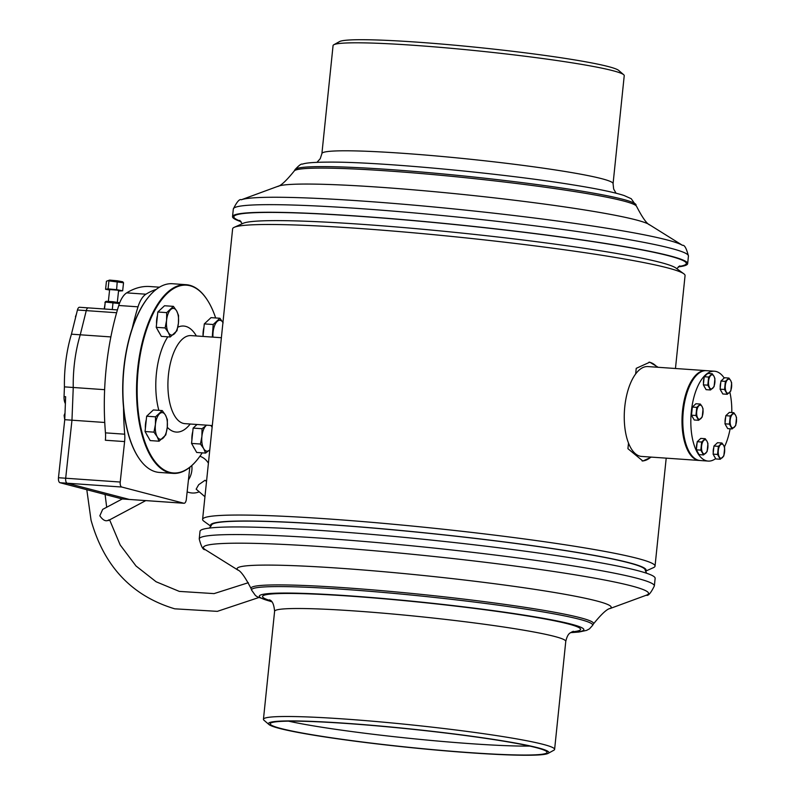 <?xml version="1.0" encoding="UTF-8"?>
<svg xmlns="http://www.w3.org/2000/svg" width="795" height="795" viewBox="0 0 795 795"><rect width="100%" height="100%" fill="white"/><g stroke="black" fill="none" stroke-linecap="round" stroke-linejoin="round"><path stroke-width="1.19" d="M210.953 526.201A218.933 14.399 5.9 0 1 331.257 524.73A218.933 14.399 5.9 0 1 549.862 548.162A218.933 14.399 5.9 0 1 645.47 571.098M210.904 526.29L203.878 521.202A227.42 14.956 5.9 0 1 202.606 519.374A227.42 14.956 5.9 0 1 327.997 518.916A227.42 14.956 5.9 0 1 655.04 566.129A227.42 14.956 5.9 0 1 653.42 567.66L645.51 571.207M202.606 519.374L232.627 228.831A227.42 14.956 5.9 0 1 234.257 227.3L243.151 223.316A218.933 14.399 5.9 0 1 362.301 224.349A218.933 14.399 5.9 0 1 675.899 268.034L683.789 273.758A227.42 14.956 5.9 0 1 685.061 275.587L675.462 368.502M234.257 227.3A227.42 14.956 5.9 0 1 358.028 228.374A227.42 14.956 5.9 0 1 683.789 273.758M635.652 373.958L636.229 368.343L649.773 362.192L658.181 367.3M628.507 443.063L627.931 448.678L642.877 461.03L651.373 457.115M650.886 457.075A49.538 22.33 -86 0 1 642.102 460.941M648.968 362.172A49.538 22.33 -86 0 1 657.157 367.23M730.128 428.783A45.037 20.302 -86 0 1 724.394 446.999M715.639 458.606A45.037 20.302 -86 0 1 708.176 461.08A45.037 20.302 -86 0 1 691.392 411.015A45.037 20.302 -86 0 1 714.447 371.225A45.037 20.302 -86 0 1 724.195 378.013M708.176 461.08L700.156 460.514A45.037 20.302 -86 0 1 683.372 410.459A45.037 20.302 -86 0 1 706.427 370.669L714.447 371.225M729.86 392.193A45.037 20.302 -86 0 1 731.788 412.545M138.638 457.811A94.118 42.423 -86 0 1 138.499 457.602A94.118 42.423 -86 0 1 143.16 304.525A94.118 42.423 -86 0 1 149.818 295.521A94.118 42.423 -86 0 1 149.977 295.342M186.149 284.69L172.515 283.736A94.575 42.632 94 0 0 150.136 295.154A94.575 42.632 94 0 0 143.448 304.207A94.575 42.632 94 0 0 138.777 458.009A94.575 42.632 94 0 0 159.348 472.429L172.982 473.373A94.575 42.632 -86 0 1 137.376 408.739A94.575 42.632 -86 0 1 157.082 305.161A94.575 42.632 -86 0 1 186.149 284.69A94.575 42.632 -86 0 1 206.73 299.109A94.575 42.632 -86 0 1 206.859 299.308M215.654 317.96A94.118 42.423 94 0 0 206.998 299.516A94.118 42.423 94 0 0 157.599 305.538A94.118 42.423 94 0 0 141.639 430.93A94.118 42.423 94 0 0 195.679 461.597A94.118 42.423 94 0 0 202.178 452.852M195.52 461.776A94.575 42.632 -86 0 1 195.361 461.965A94.575 42.632 -86 0 1 172.982 473.373M713.791 447.496A6.589 2.971 94 0 0 713.264 450.099A6.589 2.971 94 0 0 713.244 452.822M720.27 459.252L715.828 458.944L713.105 454.144L713.95 446.025L718.382 446.333L717.547 454.452L720.27 459.252L723.828 455.933L724.672 447.814L723.659 445.439L721.949 443.014L718.382 446.333M713.95 446.025L717.507 442.706L721.949 443.014M715.381 444.693L716.076 444.037M713.781 455.326A6.589 2.971 94 0 0 714.298 456.36A6.589 2.971 94 0 0 714.447 456.569M713.105 454.144L717.547 454.452M714.735 457.016L714.198 456.072M719.266 456.877A7.085 3.19 -86 0 1 718.322 450.417A7.085 3.19 -86 0 1 720.518 444.703A7.085 3.19 -86 0 1 723.659 445.439A7.085 3.19 94 0 1 724.603 451.898A7.085 3.19 -86 0 1 722.407 457.622A7.085 3.19 -86 0 1 719.266 456.877M725.656 417.166A6.589 2.971 94 0 0 725.129 419.77A6.589 2.971 94 0 0 725.11 422.503M732.135 428.932L727.693 428.614L724.97 423.815L725.805 415.696L730.247 416.004L729.413 424.123L732.135 428.932L735.693 425.613L736.528 417.494L735.524 415.119L733.805 412.694L730.247 416.004M725.805 415.696L729.373 412.376L733.805 412.694M727.236 414.364L727.932 413.718M725.646 425.007A6.589 2.971 94 0 0 726.153 426.031A6.589 2.971 94 0 0 726.302 426.239M724.97 423.815L729.413 424.123M726.6 426.686L726.064 425.742M731.122 426.547A7.085 3.19 -86 0 1 730.188 420.088A7.085 3.19 -86 0 1 732.384 414.374A7.085 3.19 -86 0 1 735.524 415.119A7.085 3.19 94 0 1 736.468 421.579A7.085 3.19 -86 0 1 734.262 427.293A7.085 3.19 -86 0 1 731.122 426.547M692.187 408.541A6.589 2.971 94 0 0 691.66 411.144A6.589 2.971 94 0 0 691.64 413.867M698.666 420.297L694.224 419.989L691.501 415.189L692.346 407.07L696.778 407.378L695.943 415.497L698.666 420.297L702.224 416.978L703.058 408.859L702.055 406.484L700.345 404.059L696.778 407.378M692.346 407.07L695.903 403.751L700.345 404.059M693.777 405.738L694.472 405.082M692.177 416.371A6.589 2.971 94 0 0 692.693 417.405A6.589 2.971 94 0 0 692.843 417.614M691.501 415.189L695.943 415.497M693.131 418.061L692.594 417.117M697.662 417.922A7.085 3.19 -86 0 1 696.718 411.462A7.085 3.19 -86 0 1 698.914 405.748A7.085 3.19 -86 0 1 702.055 406.484A7.085 3.19 94 0 1 702.999 412.943A7.085 3.19 -86 0 1 700.802 418.667A7.085 3.19 -86 0 1 697.662 417.922M704.052 378.211A6.589 2.971 94 0 0 703.525 380.825A6.589 2.971 94 0 0 703.495 383.548M710.531 389.977L706.089 389.659L703.366 384.859L704.201 376.741L708.643 377.049L707.808 385.168L710.531 389.977L714.089 386.658L714.924 378.539L713.92 376.164L712.201 373.739L708.643 377.049M704.201 376.741L707.759 373.421L712.201 373.739M705.632 375.409L706.328 374.763M704.042 386.052A6.589 2.971 94 0 0 704.549 387.076A6.589 2.971 94 0 0 704.698 387.284M703.366 384.859L707.808 385.168M704.986 387.731L704.459 386.797M709.518 387.592A7.085 3.19 -86 0 1 708.583 381.133A7.085 3.19 -86 0 1 710.78 375.419A7.085 3.19 -86 0 1 713.92 376.164A7.085 3.19 94 0 1 714.864 382.624A7.085 3.19 -86 0 1 712.658 388.338A7.085 3.19 -86 0 1 709.518 387.592M720.787 382.534A6.589 2.971 94 0 0 720.26 385.138A6.589 2.971 94 0 0 720.23 387.861M727.256 394.29L722.814 393.982L720.101 389.172L720.936 381.053L725.378 381.371L724.543 389.49L727.256 394.29L730.824 390.971L731.658 382.852L730.655 380.477L728.936 378.052L725.378 381.371M720.936 381.053L724.493 377.744L728.936 378.052M722.367 379.722L723.062 379.076M720.767 390.365A6.589 2.971 94 0 0 721.284 391.388A6.589 2.971 94 0 0 721.433 391.607M720.101 389.172L724.543 389.49M721.721 392.044L721.194 391.11M726.252 391.915A7.085 3.19 -86 0 1 725.318 385.456A7.085 3.19 -86 0 1 727.514 379.732A7.085 3.19 -86 0 1 730.655 380.477A7.085 3.19 94 0 1 731.599 386.936A7.085 3.19 -86 0 1 729.393 392.651A7.085 3.19 -86 0 1 726.252 391.915M697.056 443.183A6.589 2.971 94 0 0 696.529 445.786A6.589 2.971 94 0 0 696.509 448.509M703.535 454.939L699.093 454.631L696.37 449.831L697.215 441.712L701.657 442.02L700.812 450.139L703.535 454.939L707.093 451.62L707.938 443.501L706.924 441.126L705.215 438.701L701.657 442.02M697.215 441.712L700.773 438.393L705.215 438.701M698.646 440.37L699.342 439.724M697.046 451.013A6.589 2.971 94 0 0 697.563 452.047A6.589 2.971 94 0 0 697.712 452.256M696.37 449.831L700.812 450.139M698 452.703L697.463 451.759M702.532 452.564A7.085 3.19 -86 0 1 701.587 446.104A7.085 3.19 -86 0 1 703.784 440.38A7.085 3.19 -86 0 1 706.924 441.126A7.085 3.19 94 0 1 707.868 447.585A7.085 3.19 -86 0 1 705.672 453.309A7.085 3.19 -86 0 1 702.532 452.564M699.759 460.484A45.037 20.302 -86 0 1 699.352 460.464A45.037 20.302 -86 0 1 682.567 410.399A45.037 20.302 -86 0 1 705.632 370.609A45.037 20.302 -86 0 1 706.03 370.649M705.632 370.609L647.885 366.575A45.037 20.302 94 0 0 624.82 406.364A45.037 20.302 94 0 0 641.615 456.429L699.352 460.464M268.958 724.523L263.99 720.25A146.359 9.629 5.9 0 1 263.443 719.286A146.359 9.629 5.9 0 1 344.136 718.988A146.359 9.629 5.9 0 1 554.612 749.377A146.359 9.629 5.9 0 1 553.877 750.212L548.133 753.382A140.954 9.272 5.9 0 1 471.127 752.855A140.954 9.272 5.9 0 1 268.958 724.523A140.954 9.272 5.9 0 1 346.153 723.311A140.954 9.272 5.9 0 1 488.378 738.625A140.954 9.272 5.9 0 1 548.133 753.382M529.679 746.078A139.155 9.152 5.9 0 1 471.256 743.722A139.155 9.152 5.9 0 1 288.515 721.154M346.948 723.5A139.155 9.152 5.9 0 1 547.059 752.388A139.155 9.152 5.9 0 1 470.332 752.666A139.155 9.152 5.9 0 1 270.221 723.778A139.155 9.152 5.9 0 1 346.948 723.5M209.403 528.069L211.579 524.988A217.969 14.33 5.9 0 1 331.684 524.829A217.969 14.33 5.9 0 1 645.113 569.786L646.613 573.255M200.012 531.308A228.771 15.045 5.9 0 1 326.159 530.841A228.771 15.045 5.9 0 1 655.14 578.333L654.355 585.955A228.771 15.045 5.9 0 0 325.364 538.463A228.771 15.045 5.9 0 0 199.227 538.921L200.012 531.308M237.874 569.965A188.047 12.362 5.9 0 1 340.787 568.296A188.047 12.362 5.9 0 1 530.822 588.767A188.047 12.362 5.9 0 1 610.172 608.443C606.953 608.98 601.378 614.147 593.448 623.946A172.197 11.319 5.9 0 0 345.964 587.833A172.197 11.319 5.9 0 0 251.071 588.558C245.307 577.359 240.915 571.158 237.874 569.965M616.055 193.215L613.66 189.011L613.074 183.665L624.234 75.674A146.359 9.629 -174.1 0 0 623.678 74.71A146.359 9.629 -174.1 0 0 574.328 63.183A146.359 9.629 -174.1 0 0 425.136 46.13A146.359 9.629 -174.1 0 0 333.801 44.758A146.359 9.629 -174.1 0 0 333.065 45.583L321.905 153.574L320.236 158.692L317.026 162.309M623.678 74.71L618.709 70.437A140.954 9.272 -174.1 0 0 571.178 59.337A140.954 9.272 -174.1 0 0 427.501 42.91A140.954 9.272 -174.1 0 0 339.535 41.588L333.801 44.758M678.751 266.494A227.42 14.956 -174.1 0 0 608.761 244.105A227.42 14.956 -174.1 0 0 341.9 215.157A227.42 14.956 -174.1 0 0 240.676 221.229M678.274 266.891A228.771 15.045 -174.1 0 0 687.655 263.662A228.771 15.045 -174.1 0 0 609.646 244.125A228.771 15.045 -174.1 0 0 366.584 216.727A228.771 15.045 -174.1 0 0 232.537 216.628A228.771 15.045 -174.1 0 0 241.064 221.706M241.322 199.764A223.763 14.717 -174.1 0 1 383.995 202.655A223.763 14.717 -174.1 0 1 607.986 228.413A223.763 14.717 -174.1 0 1 682.507 245.357L649.078 224.478A188.047 12.362 -174.1 0 0 586.452 210.238A188.047 12.362 -174.1 0 0 398.216 188.594A188.047 12.362 -174.1 0 0 278.31 186.169L241.322 199.764C239.534 198.76 236.87 201.831 233.323 209.006L232.537 216.628M132.228 328.345A162.12 73.08 -86 0 1 138.012 306.83A27.02 12.183 -86 0 1 145.932 294.21A162.12 73.08 -86 0 1 156.178 289.44M189.806 467.291L186.338 499.3A4.502 2.027 -86 0 1 184.033 503.275A4.502 2.027 -86 0 1 183.864 503.245L121.734 487.027A4.502 2.027 -86 0 1 120.224 482.038L124.606 441.583L105.357 440.241A18.017 8.119 94 0 0 105.457 432.858A162.12 73.08 -86 0 1 118.763 305.489A27.02 12.183 -86 0 1 126.683 292.868A162.12 73.08 -86 0 1 149.768 286.518L159.447 287.194M129.674 499.459A4.502 2.027 -86 0 1 129.496 499.469A4.502 2.027 -86 0 1 129.327 499.439L67.197 483.221A4.502 2.027 -86 0 1 65.687 478.232L71.967 420.197L73.249 387.483A82.859 37.355 -86 0 1 80.255 334.794L86.267 310.616A4.502 2.027 -86 0 1 88.354 307.884A4.502 2.027 -86 0 1 88.523 307.913A4.502 2.027 -86 0 0 88.354 307.884L117.431 309.911M122.45 498.952A4.502 2.027 -86 0 1 122.281 498.962A4.502 2.027 -86 0 1 122.112 498.932L59.983 482.714A4.502 2.027 -86 0 1 58.472 477.725L64.753 419.69L104.761 422.483M184.033 503.275L129.496 499.469A4.502 2.027 94 0 1 129.327 499.439L67.197 483.221A4.502 2.027 94 0 1 65.687 478.232L71.967 420.197L73.249 387.483L104.632 389.679M116.617 312.733L77.443 310A4.502 2.027 -86 0 1 79.53 307.267L88.354 307.884A4.502 2.027 -86 0 0 86.267 310.616L80.255 334.794L110.863 336.921M124.606 441.583A18.017 8.119 94 0 0 124.706 434.199A162.12 73.08 -86 0 1 123.553 407.815M64.753 419.69L65.647 396.715L64.047 396.606L64.425 386.867L73.249 387.483A82.859 37.355 94 0 1 80.255 334.794L71.441 334.178A82.859 37.355 94 0 0 64.425 386.867M77.443 310L71.441 334.178M64.047 396.606A9.003 4.064 94 0 0 65.379 403.631M108.865 519.9C106.063 521.848 103.042 520.477 99.822 515.786L102.674 509.386L122.261 498.962L129.496 499.469M206.521 481.502L205.07 480.26L198.671 484.712L196.156 489.163L204.951 496.726M199.237 491.817A18.911 16.824 104.6 0 1 198.611 492.055A18.911 16.824 104.6 0 1 189.359 492.552L187.133 491.966M199.913 456.25A18.911 16.824 104.6 0 1 208.409 463.207M191.814 465.572A18.911 16.824 104.6 0 1 188.445 479.862M75.555 317.612L75.763 316.758M75.436 316.738L76.35 314.383M64.733 419.84L64.117 415.387L64.922 415.447M64.117 415.387L65.011 413.112M117.312 302.398L118.594 290.523L117.372 290.155L109.64 289.559L108.359 301.424M118.544 291.03L122.668 290.801L123.533 282.772L122.738 281.798L117.322 280.784L109.69 280.098L106.441 281.241L105.576 289.281L109.591 290.036M122.668 290.801L116.617 289.668L117.292 280.784L117.491 281.629L117.292 280.784L109.75 280.108L108.945 280.873L108.07 288.903L105.576 289.281M116.617 289.668L108.07 288.903M106.441 281.241L109.561 280.108M105.377 301.693L104.224 308.987M119.419 303.561L105.268 302.04L104.513 309.007M113.119 301.752L119.717 302.776L106.162 301.275L105.268 302.04L106.242 301.285L113.109 301.742L112.294 309.553M203.947 327.371A12.69 5.724 94 0 0 203.172 331.575A12.69 5.724 94 0 0 203.063 335.937M203.013 336.434L204.305 323.893L213.199 324.509L212.285 337.08M204.305 323.893L211.023 317.632L219.907 318.258L213.199 324.509M223.147 322.83L219.907 318.258M212.981 337.13A13.366 6.022 -86 0 1 213.07 332.211A13.366 6.022 -86 0 1 217.224 321.428A13.366 6.022 -86 0 1 222.948 322.502M192.778 431.576A12.69 5.724 94 0 0 192.002 435.779A12.69 5.724 94 0 0 191.893 440.142M205.577 453.09L196.693 452.464L191.555 443.411L193.135 428.098L202.029 428.714L201.9 436.425L200.439 444.027L203.679 448.609L205.577 453.09L209.791 449.831A13.366 6.022 -86 0 1 209.602 450.01A13.366 6.022 -86 0 1 203.679 448.609A13.366 6.022 -86 0 1 201.9 436.425A13.366 6.022 -86 0 1 206.054 425.633L202.029 428.714M193.135 428.098L197.021 424.48M193.115 446.154A12.69 5.724 94 0 0 193.98 447.843A12.69 5.724 94 0 0 194.189 448.132M191.555 443.411L200.439 444.027M194.527 448.648L193.98 447.843M206.551 425.156L206.054 425.633A13.366 6.022 -86 0 1 206.63 425.166M210.774 425.454A13.366 6.022 -86 0 1 211.977 427.034A13.366 6.022 94 0 1 212.126 427.303L211.003 425.474M146.29 419.69A12.69 5.724 94 0 0 145.505 423.894A12.69 5.724 94 0 0 145.396 428.257M159.08 441.205L150.195 440.579L145.058 431.526L146.648 416.212L155.532 416.828L155.413 424.53L153.952 432.142L157.181 436.723L159.08 441.205L165.797 434.945L167.258 427.332L167.377 419.631L165.479 415.149L162.25 410.578L155.532 416.828M146.648 416.212L153.356 409.952L162.25 410.578M146.618 434.269A12.69 5.724 94 0 0 147.492 435.948A12.69 5.724 94 0 0 147.691 436.236M145.058 431.526L153.952 432.142M148.029 436.753L147.492 435.948M157.181 436.723A13.366 6.022 -86 0 1 155.413 424.53A13.366 6.022 -86 0 1 159.556 413.748A13.366 6.022 -86 0 1 165.479 415.149A13.366 6.022 94 0 1 167.258 427.332A13.366 6.022 -86 0 1 163.104 438.115A13.366 6.022 -86 0 1 157.181 436.723M157.46 315.476A12.69 5.724 94 0 0 156.675 319.689A12.69 5.724 94 0 0 156.565 324.052M170.249 336.991L161.365 336.374L156.227 327.321L157.817 312.008L166.702 312.624L166.582 320.325L165.121 327.938L168.351 332.509L170.249 336.991L176.967 330.74L178.428 323.128L178.547 315.426L176.649 310.944L173.419 306.363L166.702 312.624M157.817 312.008L164.525 305.747L173.419 306.363M157.788 330.064A12.69 5.724 94 0 0 158.662 331.744A12.69 5.724 94 0 0 158.861 332.032M156.227 327.321L165.121 327.938M159.199 332.548L158.662 331.744M168.351 332.509A13.366 6.022 -86 0 1 166.582 320.325A13.366 6.022 -86 0 1 170.726 309.543A13.366 6.022 -86 0 1 176.649 310.944A13.366 6.022 94 0 1 178.428 323.128A13.366 6.022 -86 0 1 174.274 333.91A13.366 6.022 -86 0 1 168.351 332.509M190.204 424.013A53.136 23.949 -86 0 1 167.268 427.253M158.841 410.339A53.136 23.949 -86 0 1 167.338 337.547A53.136 23.949 -86 0 1 167.795 336.822M221.378 337.716L191.058 335.599A44.132 19.895 94 0 0 177.494 345.149A44.132 19.895 94 0 0 168.302 393.485A44.132 19.895 94 0 0 184.917 423.646L212.305 425.564M177.802 327.212A53.136 23.949 -86 0 1 196.355 335.967M263.443 719.286L274.603 611.295A146.359 9.629 5.9 0 1 355.295 610.997A146.359 9.629 5.9 0 1 565.772 641.386C568.117 631.369 571.416 633.058 573.225 631.26M270.558 600.702A159.875 10.514 5.9 0 1 350.694 596.17A159.875 10.514 5.9 0 1 526.509 615.787A159.875 10.514 5.9 0 1 571.893 631.846M238.162 570.214L205.17 549.603A223.763 14.717 5.9 0 1 326.765 547A223.763 14.717 5.9 0 1 556.122 571.844A223.763 14.717 5.9 0 1 646.355 595.197C648.144 596.21 650.807 593.13 654.355 585.955M271.622 601.755L257.63 596.956L255.503 595.584L251.618 590.158A171.462 11.279 5.9 0 1 346.123 589.502A171.462 11.279 5.9 0 1 592.583 625.397L593.448 623.946M271.473 601.586A163.164 10.733 5.9 0 1 349.234 595.833A163.164 10.733 5.9 0 1 532.948 616.542A163.164 10.733 5.9 0 1 570.82 632.522M613.074 183.665A146.359 9.629 -174.1 0 0 563.168 171.173A146.359 9.629 -174.1 0 0 407.656 153.644A146.359 9.629 -174.1 0 0 321.905 153.574M682.507 245.357C684.465 244.731 686.443 248.298 688.44 256.04A228.771 15.045 -174.1 0 0 610.431 236.513A228.771 15.045 -174.1 0 0 367.37 209.115A228.771 15.045 -174.1 0 0 233.323 209.006M636.05 204.802A171.462 11.279 -174.1 0 0 577.617 190.482A171.462 11.279 -174.1 0 0 397.619 170.11A171.462 11.279 -174.1 0 0 295.084 169.564C298.88 165.43 301.305 163.621 302.358 164.148C304.982 163.313 309.563 162.071 332.479 162.101C384.402 162.23 504.447 173.628 573.265 184.927C597.413 188.793 614.386 192.34 624.194 195.56L631.22 198.71L636.596 206.402A172.197 11.319 -174.1 0 0 577.935 192.082A172.197 11.319 -174.1 0 0 397.579 171.65A172.197 11.319 -174.1 0 0 294.22 171.014C286.289 180.813 280.715 185.98 277.505 186.517M145.932 294.21L126.683 292.868M122.112 498.932L183.864 503.245M59.983 482.714L121.734 487.027M58.472 477.725L120.224 482.038M138.012 306.83L118.763 305.489M124.706 434.199L105.457 432.858M123.533 282.772L108.945 280.873M117.352 280.794L122.629 281.788M105.268 302.04L104.91 302.666M655.04 566.129L666.2 458.149M205.17 549.603C203.212 550.229 201.234 546.672 199.227 538.921M570.641 632.651L578.929 632.035L586.571 630.385L589.473 628.855L592.583 625.397M251.618 590.158L251.071 588.558M609.835 608.622L646.355 595.197M554.612 749.377L565.772 641.386M274.603 611.295C273.997 604.379 272.258 600.563 269.376 599.857M679.805 265.858L676.774 268.67M636.596 206.402C642.36 217.611 646.762 223.802 649.793 224.995M295.084 169.564L294.22 171.014M688.44 256.04L687.655 263.662M242.167 223.753L239.762 220.384M86.844 490.018L91.047 520.208C104.046 566.438 131.94 595.972 174.741 608.821L217.333 611.355L258.782 597.542M248.358 582.695L214.064 593.607L179.292 591.391L156.118 581.771L136.024 566L120.184 544.963L109.611 519.87M105.129 494.808L106.689 507.25M145.783 500.602L108.219 520.606"/></g></svg>
